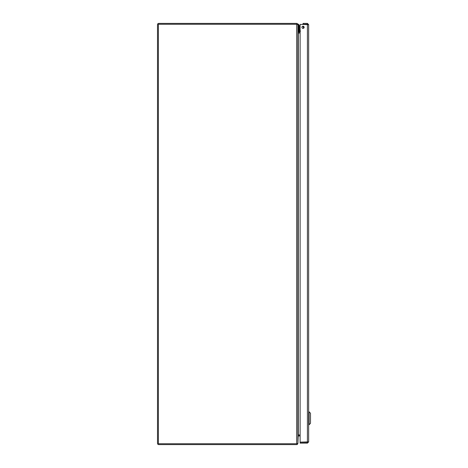 <?xml version="1.0" encoding="UTF-8"?>
<svg xmlns="http://www.w3.org/2000/svg" width="468" height="468" viewBox="0 0 468 468"><rect width="100%" height="100%" fill="white"/><g stroke="black" fill="none" stroke-linecap="round" stroke-linejoin="round"><path stroke-width="0.7" d="M297.911 435.93L298.11 435.105A1.234 1.234 0 0 1 298.28 435.094L300.105 435.094M300.105 435.96L298.28 435.96A0.369 0.369 0 0 0 298.169 435.977L297.911 443.366L297.326 444.419L296.905 443.734M296.905 24.266L297.326 23.581L297.742 24.628M297.993 32.579L298.169 32.023A0.369 0.369 0 0 0 298.28 32.04L300.105 32.04M300.105 32.906L298.28 32.906A1.234 1.234 0 0 1 298.11 32.895M297.911 30.636L298.637 30.923L298.637 25.342L299.327 25.342L299.327 26.805L298.637 26.805L298.637 24.207L297.911 24.207L298.169 32.023M297.993 435.421L298.169 435.977M297.326 23.581A1.228 1.228 0 0 0 296.683 23.4L158.746 23.4A1.228 1.228 0 0 0 157.511 24.634L157.511 443.366A1.228 1.228 0 0 0 158.746 444.6L296.683 444.6A1.228 1.228 0 0 0 297.326 444.419M158.377 443.734L158.377 24.266L297.326 24.266L297.911 25.026L297.911 442.974L297.326 443.734L158.377 443.734M298.169 33.017L297.911 32.07M300.105 33.017L298.28 33.017L298.28 434.983L300.105 434.983M307.417 23.4L303.03 23.4L303.03 24.266L307.417 24.266L307.417 23.4L308.646 24.634L308.646 441.903L300.105 442.143L300.105 24.395L308.646 24.634M303.03 26.22A1.1 1.1 0 0 1 303.984 27.869A1.1 1.1 0 0 1 302.076 27.869A1.1 1.1 0 0 1 303.03 26.22M307.78 24.634L307.417 24.266M307.78 441.903L307.417 442.272L300.105 442.272L300.105 443.137L307.417 443.137L308.646 441.903M307.417 442.272L307.417 443.137M306.183 24.395L306.756 24.295L306.183 24.395M307.336 24.395A0.872 0.872 0 0 0 306.756 24.295M303.867 26.811A1.053 1.053 0 0 1 303.808 26.541L304.124 27.197A1.053 1.053 0 0 1 304.112 27.191M304.13 27.261A1.094 1.094 0 0 1 303.761 26.5A1.094 1.094 0 0 0 304.13 27.261A1.094 1.094 0 0 1 303.761 26.5A1.094 1.094 0 0 0 304.13 27.261A1.094 1.094 0 0 1 303.761 26.5M303.083 26.22A1.784 1.784 0 0 0 303.919 27.963M299.643 31.929L300.105 31.929L299.643 31.929A1.006 1.006 0 0 1 298.637 30.923M300.105 31.239L299.643 31.239A0.316 0.316 0 0 1 299.327 30.923L299.327 26.805M299.497 30.005A0.585 0.585 0 0 1 299.327 29.589L299.327 30.923L299.327 30.186L299.327 30.906L299.327 30.186L299.327 30.906L300.561 31.069L299.766 30.8L299.497 30.005L300.105 30.613M299.643 31.239L299.766 30.8M299.327 30.186L299.327 30.906M309.108 411.828L310.489 413.209L310.489 423.341L309.108 424.722L309.108 411.828L308.646 411.828M296.683 443.734L296.683 24.266M307.417 442.143L307.417 24.395M298.637 29.18L297.911 29.18M309.108 424.722L308.646 424.722"/></g></svg>
